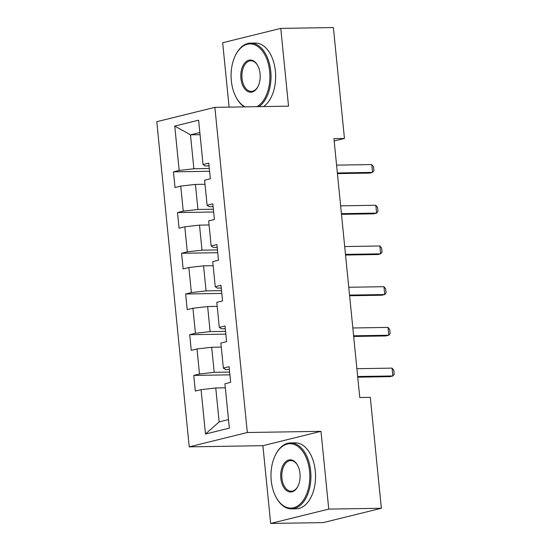 <?xml version="1.0" encoding="UTF-8"?>
<svg xmlns="http://www.w3.org/2000/svg" width="551" height="551" viewBox="0 0 551 551"><rect width="100%" height="100%" fill="white"/><g stroke="black" fill="none" stroke-linecap="round" stroke-linejoin="round"><path stroke-width="0.83" d="M270.658 523.45L328.747 509.103L320.985 431.337L262.896 445.683L270.658 523.45L323.272 522.603L381.361 508.263L370.293 397.347L359.769 397.519L333.927 138.632L344.451 138.466L333.383 27.55L280.769 28.397L222.673 42.737L229.099 107.114M262.896 445.683L189.234 446.861L156.78 121.688L214.869 107.349L247.323 432.514L189.234 446.861M174.75 126.076L179.178 170.445L173.448 171.857L175.011 187.519L180.742 186.1L183.242 211.157L177.512 212.569L179.075 228.224L184.805 226.812L187.306 251.862L181.575 253.281L183.139 268.936L188.869 267.524L191.369 292.574L185.639 293.993L187.202 309.648L192.933 308.236L195.433 333.286L189.702 334.705L191.266 350.36L196.996 348.948L199.496 373.998L193.766 375.417L195.329 391.072L201.06 389.66L205.489 434.023L229.354 428.134L224.925 383.765L230.655 382.353L229.092 366.69L223.362 368.109L220.861 343.053L226.592 341.641L225.028 325.978L219.298 327.397L216.798 302.341L222.528 300.929L220.965 285.266L215.234 286.685L212.734 261.629L218.465 260.217L216.901 244.554L211.171 245.973L208.671 220.917L214.401 219.505L212.838 203.842L207.107 205.261L204.607 180.205L210.337 178.793L208.774 163.13L203.043 164.549L198.615 120.187L174.75 126.076L190.488 134.83L193.876 168.758L209.311 168.51M223.362 368.109L225.497 369.521L229.368 369.459M229.629 372.07L214.194 372.318L211.694 347.261L221.268 347.109M199.496 373.998L214.194 372.318M196.996 348.948L211.694 347.261M219.298 327.397L221.433 328.809L225.304 328.747M225.566 331.358L210.131 331.606L207.631 306.549L217.204 306.397M195.433 333.286L210.131 331.606M192.933 308.236L207.631 306.549M215.234 286.685L217.37 288.097L221.24 288.035M221.502 290.646L206.067 290.894L203.567 265.837L213.141 265.685M191.369 292.574L206.067 290.894M188.869 267.524L203.567 265.837M211.171 245.973L213.306 247.385L217.177 247.323M217.438 249.934L202.003 250.182L199.503 225.125L209.077 224.973M187.306 251.862L202.003 250.182M184.805 226.812L199.503 225.125M207.107 205.261L209.242 206.673L213.113 206.611M213.375 209.222L197.94 209.47L195.44 184.413L205.013 184.261M183.242 211.157L197.94 209.47M180.742 186.1L195.44 184.413M203.043 164.549L205.179 165.968L209.049 165.906M200.061 134.678L190.488 134.83L199.848 132.522M179.178 170.445L193.876 168.758M328.747 509.103L381.361 508.263M320.985 431.337L247.323 432.514M214.869 107.349L288.531 106.164L280.769 28.397M334.168 141.001L344.451 138.466M225.325 387.821L215.758 387.973L219.146 421.901L228.5 419.587M205.489 434.023L219.146 421.901M201.06 389.66L215.758 387.973M173.448 171.857L209.587 171.278M177.512 212.569L213.65 211.99M181.575 253.281L217.714 252.702M185.639 293.993L221.778 293.414M189.702 334.705L225.841 334.126M193.766 375.417L229.905 374.838M336.571 165.128L371.76 164.57L373.516 166.774L373.909 170.686L372.545 172.394L369.714 173.097L337.419 173.613M371.76 164.57L372.545 172.394L337.357 172.959M256.89 106.674A32.192 19.409 -90.9 0 0 269.653 71.375A32.192 19.409 -90.9 0 0 255.512 45.154A32.192 19.409 -90.9 0 0 235.484 55.265A32.192 19.409 -90.9 0 0 231.344 80.832A32.192 19.409 -90.9 0 0 236.159 97.41A32.192 19.409 -90.9 0 0 245.092 106.86M235.484 55.265L235.745 54.742A32.984 19.891 89.1 0 1 250.602 43.116A32.984 19.891 89.1 0 1 270.755 71.244A32.984 19.891 89.1 0 1 258.936 106.639M260.072 73.738A16.096 9.704 89.1 0 1 257.999 86.521A16.096 9.704 89.1 0 1 247.984 91.576A16.096 9.704 89.1 0 1 240.918 78.469A16.096 9.704 89.1 0 1 246.256 61.512A16.096 9.704 89.1 0 1 257.661 65.452A16.096 9.704 89.1 0 1 260.072 73.738M257.806 65.714A15.304 9.229 -90.9 0 0 250.884 60.789A15.304 9.229 -90.9 0 0 242.02 78.338A15.304 9.229 -90.9 0 0 251.373 91.39A15.304 9.229 -90.9 0 0 258.13 86.252M250.602 43.116L255.23 43.04A32.984 19.891 89.1 0 1 275.383 71.169A32.984 19.891 89.1 0 1 263.571 106.563M244.3 106.873A32.984 19.891 89.1 0 1 236.441 97.92L236.159 97.41M309.559 471.181A32.192 19.409 -90.9 0 0 295.419 444.96A32.192 19.409 -90.9 0 0 275.39 455.078A32.192 19.409 -90.9 0 0 271.25 480.644A32.192 19.409 -90.9 0 0 276.065 497.216A32.192 19.409 -90.9 0 0 298.89 505.095A32.192 19.409 -90.9 0 0 309.559 471.181M275.39 455.078L275.652 454.554A32.984 19.891 89.1 0 1 290.508 442.921A32.984 19.891 89.1 0 1 310.661 471.057A32.984 19.891 89.1 0 1 291.562 508.876A32.984 19.891 89.1 0 1 276.347 497.732L276.065 497.216M299.978 473.543A16.096 9.704 89.1 0 1 297.905 486.326A16.096 9.704 89.1 0 1 287.891 491.389A16.096 9.704 89.1 0 1 280.824 478.275A16.096 9.704 89.1 0 1 286.162 461.318A16.096 9.704 89.1 0 1 297.568 465.258A16.096 9.704 89.1 0 1 299.978 473.543M297.712 465.519A15.304 9.229 -90.9 0 0 290.79 460.602A15.304 9.229 -90.9 0 0 281.926 478.151A15.304 9.229 -90.9 0 0 291.279 491.203A15.304 9.229 -90.9 0 0 298.036 486.065M290.508 442.921L295.136 442.846A32.984 19.891 89.1 0 1 315.289 470.981A32.984 19.891 89.1 0 1 296.19 508.807L291.562 508.876M340.635 205.84L375.823 205.275L377.58 207.479L377.972 211.398L376.608 213.106L373.778 213.809L341.482 214.325M375.823 205.275L376.608 213.106L341.42 213.671M344.699 246.552L379.887 245.987L381.643 248.191L382.036 252.11L380.672 253.818L377.841 254.514L345.546 255.037M379.887 245.987L380.672 253.818L345.484 254.383M348.762 287.264L383.951 286.699L385.707 288.903L386.099 292.822L384.736 294.53L381.905 295.226L349.61 295.749M383.951 286.699L384.736 294.53L349.548 295.095M352.826 327.976L388.014 327.411L389.771 329.615L390.163 333.534L388.799 335.242L385.969 335.938L353.673 336.461M388.014 327.411L388.799 335.242L353.611 335.807M356.89 368.688L392.078 368.123L393.834 370.327L394.22 374.246L392.863 375.954L390.032 376.65L357.737 377.173M392.078 368.123L392.863 375.954L357.675 376.519"/></g></svg>
